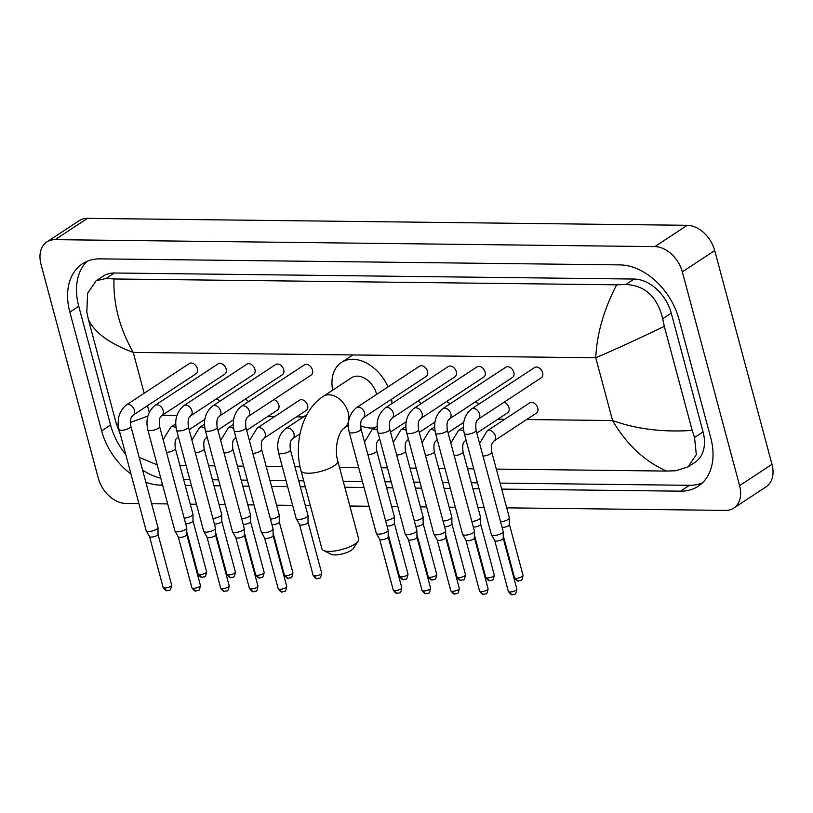 <?xml version="1.0" encoding="UTF-8"?>
<svg xmlns="http://www.w3.org/2000/svg" width="813" height="813" viewBox="0 0 813 813"><rect width="100%" height="100%" fill="white"/><g stroke="black" fill="none" stroke-linecap="round" stroke-linejoin="round"><path stroke-width="1.22" d="M358.198 541.041L353.482 548.318A12.225 3.73 165 0 1 334.692 554.954A12.225 3.73 165 0 1 331.104 554.314L323.381 550.371A19.024 5.803 -15 0 0 328.97 551.366A19.024 5.803 -15 0 0 358.198 541.041A19.024 5.803 -15 0 0 358.685 538.989L337.751 460.859A19.024 5.803 165 0 1 328.127 468.928A19.024 5.803 165 0 1 308.036 473.237A19.024 5.803 165 0 1 300.993 470.707L321.928 548.836A19.024 5.803 -15 0 0 323.381 550.371M376.643 394.386A19.024 13.333 -123.3 0 0 376.5 393.827A19.024 13.333 -123.3 0 0 351.511 377.76L323.168 396.409C302.019 410.067 293.544 443.532 300.993 470.707M332.669 390.149A37.368 26.189 56.7 0 1 341.43 362.435A37.368 26.189 56.7 0 1 388.014 386.907M391.592 399.193A37.368 26.189 56.7 0 1 391.957 403.563M374.681 427.811A37.368 26.189 56.7 0 1 360.555 425.727M542.596 372.7A6.118 4.289 -123.3 0 0 534.568 367.537L471.56 408.969A6.118 4.289 -123.3 0 1 473.125 408.461A6.118 4.289 -123.3 0 1 479.599 414.132A6.118 4.289 -123.3 0 1 478.288 419.193L541.285 377.76A6.118 4.289 -123.3 0 0 542.596 372.7M464.274 433.492A6.118 1.86 165 0 0 466.245 434.294A6.118 1.86 165 0 0 466.53 434.305A6.118 1.86 165 0 0 472.993 432.923A6.118 1.86 165 0 0 476.083 430.321L503.196 531.519A6.118 1.86 165 0 1 503.217 531.672A6.118 1.86 165 0 1 501.967 533.155A6.118 1.86 165 0 1 493.643 535.503A6.118 1.86 165 0 1 491.438 534.822A6.118 1.86 165 0 1 491.387 534.69L464.274 433.492C461.987 423.146 464.416 414.976 471.56 408.969M503.237 538.216A4.421 1.341 165 0 1 503.247 538.318A4.421 1.341 165 0 1 502.343 539.395A4.421 1.341 165 0 1 496.337 541.082A4.421 1.341 165 0 1 494.741 540.594A4.421 1.341 165 0 1 494.7 540.503M513.836 372.364A6.118 4.289 -123.3 0 0 505.798 367.202L442.8 408.634A6.118 4.289 -123.3 0 1 444.355 408.126A6.118 4.289 -123.3 0 1 450.829 413.797A6.118 4.289 -123.3 0 1 449.518 418.858L512.515 377.425A6.118 4.289 -123.3 0 0 513.836 372.364M435.504 433.156A6.118 1.86 165 0 0 437.475 433.959A6.118 1.86 165 0 0 437.76 433.969A6.118 1.86 165 0 0 444.223 432.587A6.118 1.86 165 0 0 447.313 429.996L474.426 531.184A6.118 1.86 165 0 1 474.446 531.336A6.118 1.86 165 0 1 473.196 532.83A6.118 1.86 165 0 1 464.884 535.167A6.118 1.86 165 0 1 462.678 534.497A6.118 1.86 165 0 1 462.617 534.354L435.504 433.156C433.217 422.811 435.646 414.64 442.8 408.634M474.467 537.881A4.421 1.341 165 0 1 474.477 537.982A4.421 1.341 165 0 1 473.573 539.06A4.421 1.341 165 0 1 467.566 540.757A4.421 1.341 165 0 1 465.971 540.269A4.421 1.341 165 0 1 465.93 540.167M485.066 372.039A6.118 4.289 -123.3 0 0 477.028 366.866L414.03 408.309A6.118 4.289 -123.3 0 1 415.595 407.791A6.118 4.289 -123.3 0 1 422.059 413.471A6.118 4.289 -123.3 0 1 420.748 418.522L483.755 377.09A6.118 4.289 -123.3 0 0 485.066 372.039M406.734 432.821A6.118 1.86 165 0 0 408.705 433.624A6.118 1.86 165 0 0 409 433.634A6.118 1.86 165 0 0 415.453 432.252A6.118 1.86 165 0 0 418.543 429.66L445.666 530.859A6.118 1.86 165 0 1 445.687 531.001A6.118 1.86 165 0 1 444.426 532.495A6.118 1.86 165 0 1 436.114 534.832A6.118 1.86 165 0 1 433.908 534.161A6.118 1.86 165 0 1 433.847 534.019L406.734 432.821C404.447 422.486 406.876 414.305 414.03 408.309M445.697 537.545A4.421 1.341 165 0 1 445.707 537.657A4.421 1.341 165 0 1 444.802 538.724A4.421 1.341 165 0 1 438.796 540.421A4.421 1.341 165 0 1 437.211 539.934A4.421 1.341 165 0 1 437.16 539.832M456.296 371.704A6.118 4.289 -123.3 0 0 448.268 366.541L385.26 407.974A6.118 4.289 -123.3 0 1 386.825 407.465A6.118 4.289 -123.3 0 1 393.299 413.136A6.118 4.289 -123.3 0 1 391.978 418.187L454.985 376.754A6.118 4.289 -123.3 0 0 456.296 371.704M377.964 432.486A6.118 1.86 165 0 0 379.945 433.299A6.118 1.86 165 0 0 380.23 433.299A6.118 1.86 165 0 0 386.683 431.916A6.118 1.86 165 0 0 389.783 429.325L416.896 530.523A6.118 1.86 165 0 1 416.917 530.665A6.118 1.86 165 0 1 415.667 532.159A6.118 1.86 165 0 1 407.343 534.497A6.118 1.86 165 0 1 405.138 533.826A6.118 1.86 165 0 1 405.077 533.684L377.964 432.486C375.677 422.15 378.116 413.969 385.26 407.974M416.927 537.21A4.421 1.341 165 0 1 416.947 537.322A4.421 1.341 165 0 1 416.043 538.389A4.421 1.341 165 0 1 410.026 540.086A4.421 1.341 165 0 1 408.441 539.598A4.421 1.341 165 0 1 408.4 539.497M427.526 371.368A6.118 4.289 -123.3 0 0 419.498 366.206L356.49 407.638A6.118 4.289 -123.3 0 1 358.055 407.13A6.118 4.289 -123.3 0 1 364.529 412.801A6.118 4.289 -123.3 0 1 363.218 417.852L426.215 376.419A6.118 4.289 -123.3 0 0 427.526 371.368M349.194 432.15A6.118 1.86 165 0 0 351.175 432.963A6.118 1.86 165 0 0 351.46 432.973A6.118 1.86 165 0 0 357.923 431.581A6.118 1.86 165 0 0 361.013 428.99L388.126 530.188A6.118 1.86 165 0 1 388.147 530.34A6.118 1.86 165 0 1 386.897 531.824A6.118 1.86 165 0 1 378.573 534.161A6.118 1.86 165 0 1 376.368 533.491A6.118 1.86 165 0 1 376.317 533.348L349.194 432.15C346.907 421.815 349.346 413.644 356.49 407.638M388.157 536.875A4.421 1.341 165 0 1 388.177 536.986A4.421 1.341 165 0 1 387.273 538.064A4.421 1.341 165 0 1 381.267 539.751A4.421 1.341 165 0 1 379.671 539.263A4.421 1.341 165 0 1 379.63 539.161M312.456 370.027A6.118 4.289 -123.3 0 0 304.428 364.864L241.42 406.297A6.118 4.289 -123.3 0 1 242.985 405.789A6.118 4.289 -123.3 0 1 249.459 411.459A6.118 4.289 -123.3 0 1 248.138 416.52L311.145 375.088A6.118 4.289 -123.3 0 0 312.456 370.027M234.124 430.819A6.118 1.86 165 0 0 236.105 431.622A6.118 1.86 165 0 0 236.39 431.632A6.118 1.86 165 0 0 242.843 430.25A6.118 1.86 165 0 0 245.943 427.658L273.056 528.846A6.118 1.86 165 0 1 273.077 528.999A6.118 1.86 165 0 1 271.827 530.493A6.118 1.86 165 0 1 263.503 532.83A6.118 1.86 165 0 1 261.298 532.159A6.118 1.86 165 0 1 261.237 532.017L234.124 430.819C231.837 420.473 234.276 412.303 241.42 406.297M273.087 535.543A4.421 1.341 165 0 1 273.107 535.645A4.421 1.341 165 0 1 272.203 536.722A4.421 1.341 165 0 1 266.197 538.419A4.421 1.341 165 0 1 264.601 537.932A4.421 1.341 165 0 1 264.56 537.83M283.686 369.702A6.118 4.289 -123.3 0 0 275.658 364.529L212.65 405.972A6.118 4.289 -123.3 0 1 214.215 405.453A6.118 4.289 -123.3 0 1 220.689 411.134A6.118 4.289 -123.3 0 1 219.378 416.185L282.375 374.752A6.118 4.289 -123.3 0 0 283.686 369.702M205.354 430.484A6.118 1.86 165 0 0 207.335 431.286A6.118 1.86 165 0 0 207.62 431.297A6.118 1.86 165 0 0 214.083 429.914A6.118 1.86 165 0 0 217.173 427.323L244.286 528.521A6.118 1.86 165 0 1 244.307 528.663A6.118 1.86 165 0 1 243.057 530.157A6.118 1.86 165 0 1 234.733 532.495A6.118 1.86 165 0 1 232.528 531.824A6.118 1.86 165 0 1 232.477 531.682L205.354 430.484C203.077 420.148 205.506 411.967 212.65 405.972M244.317 535.208A4.421 1.341 165 0 1 244.337 535.32A4.421 1.341 165 0 1 243.433 536.387A4.421 1.341 165 0 1 237.426 538.084A4.421 1.341 165 0 1 235.831 537.596A4.421 1.341 165 0 1 235.79 537.495M254.916 369.366A6.118 4.289 -123.3 0 0 246.888 364.204L183.88 405.636A6.118 4.289 -123.3 0 1 185.445 405.128A6.118 4.289 -123.3 0 1 191.919 410.799A6.118 4.289 -123.3 0 1 190.608 415.85L253.605 374.417A6.118 4.289 -123.3 0 0 254.916 369.366M176.594 430.148A6.118 1.86 165 0 0 178.565 430.961A6.118 1.86 165 0 0 178.85 430.961A6.118 1.86 165 0 0 185.313 429.579A6.118 1.86 165 0 0 188.403 426.988L215.516 528.186A6.118 1.86 165 0 1 215.536 528.328A6.118 1.86 165 0 1 214.286 529.822A6.118 1.86 165 0 1 205.974 532.159A6.118 1.86 165 0 1 203.768 531.489A6.118 1.86 165 0 1 203.707 531.346L176.594 430.148C174.307 419.813 176.736 411.632 183.88 405.636M215.557 534.873A4.421 1.341 165 0 1 215.567 534.984A4.421 1.341 165 0 1 214.662 536.052A4.421 1.341 165 0 1 208.656 537.749A4.421 1.341 165 0 1 207.061 537.261A4.421 1.341 165 0 1 207.02 537.159M226.156 369.031A6.118 4.289 -123.3 0 0 218.118 363.868L155.12 405.301A6.118 4.289 -123.3 0 1 156.675 404.793A6.118 4.289 -123.3 0 1 163.149 410.463A6.118 4.289 -123.3 0 1 161.838 415.514L224.835 374.082A6.118 4.289 -123.3 0 0 226.156 369.031M147.824 429.813A6.118 1.86 165 0 0 149.795 430.626A6.118 1.86 165 0 0 150.09 430.636A6.118 1.86 165 0 0 156.543 429.244A6.118 1.86 165 0 0 159.633 426.652L186.756 527.85A6.118 1.86 165 0 1 186.766 528.003A6.118 1.86 165 0 1 185.516 529.487A6.118 1.86 165 0 1 177.204 531.824A6.118 1.86 165 0 1 174.998 531.153A6.118 1.86 165 0 1 174.937 531.011L147.824 429.813C145.537 419.478 147.966 411.307 155.12 405.301M186.787 534.537A4.421 1.341 165 0 1 186.797 534.649A4.421 1.341 165 0 1 185.892 535.726A4.421 1.341 165 0 1 179.886 537.413A4.421 1.341 165 0 1 178.291 536.926A4.421 1.341 165 0 1 178.25 536.824M197.386 368.696A6.118 4.289 -123.3 0 0 189.348 363.533L126.35 404.965A6.118 4.289 -123.3 0 1 127.915 404.457A6.118 4.289 -123.3 0 1 134.379 410.128A6.118 4.289 -123.3 0 1 133.068 415.179L196.075 373.746A6.118 4.289 -123.3 0 0 197.386 368.696M119.054 429.488A6.118 1.86 165 0 0 121.035 430.29A6.118 1.86 165 0 0 121.32 430.301A6.118 1.86 165 0 0 127.773 428.918A6.118 1.86 165 0 0 130.873 426.317L157.986 527.515A6.118 1.86 165 0 1 158.007 527.667A6.118 1.86 165 0 1 156.746 529.151A6.118 1.86 165 0 1 148.433 531.499A6.118 1.86 165 0 1 146.228 530.818A6.118 1.86 165 0 1 146.167 530.686L119.054 429.488C116.767 419.142 119.196 410.971 126.35 404.965M158.017 534.202A4.421 1.341 165 0 1 158.027 534.314A4.421 1.341 165 0 1 157.122 535.391A4.421 1.341 165 0 1 151.116 537.078A4.421 1.341 165 0 1 149.531 536.59A4.421 1.341 165 0 1 149.49 536.489M493.979 441.002L536.417 413.095A6.118 4.289 -123.3 0 0 537.728 408.035A6.118 4.289 -123.3 0 0 529.7 402.872L487.261 430.778A6.118 4.289 -123.3 0 1 488.826 430.27A6.118 4.289 -123.3 0 1 495.3 435.941A6.118 4.289 -123.3 0 1 493.979 441.002C493.633 442.455 490.534 441.378 491.784 452.13A6.118 1.86 165 0 1 489.08 454.558A6.118 1.86 165 0 1 482.983 456.093M491.784 452.13L509.385 517.83A6.118 1.86 165 0 1 509.405 517.972A6.118 1.86 165 0 1 508.145 519.466A6.118 1.86 165 0 1 500.595 521.783M509.416 524.517A4.421 1.341 165 0 1 509.436 524.629A4.421 1.341 165 0 1 508.532 525.696A4.421 1.341 165 0 1 502.515 527.393A4.421 1.341 165 0 1 502.088 527.373M476.814 433.044L507.647 412.76A6.118 4.289 -123.3 0 0 508.958 407.709A6.118 4.289 -123.3 0 0 504.06 402.242M454.223 455.758A6.118 1.86 165 0 0 460.31 454.223A6.118 1.86 165 0 0 463.014 451.804L480.615 517.495A6.118 1.86 165 0 1 480.635 517.647A6.118 1.86 165 0 1 479.385 519.131A6.118 1.86 165 0 1 471.825 521.458M480.646 524.182A4.421 1.341 165 0 1 480.666 524.294A4.421 1.341 165 0 1 479.761 525.371A4.421 1.341 165 0 1 473.755 527.058A4.421 1.341 165 0 1 473.318 527.037M478.633 404.325A6.118 4.289 -123.3 0 0 475.3 401.907M425.453 455.422A6.118 1.86 165 0 0 431.54 453.888A6.118 1.86 165 0 0 434.244 451.469L451.845 517.159A6.118 1.86 165 0 1 451.865 517.312A6.118 1.86 165 0 1 450.615 518.796A6.118 1.86 165 0 1 443.055 521.123M451.886 523.846A4.421 1.341 165 0 1 451.896 523.958A4.421 1.341 165 0 1 450.991 525.035A4.421 1.341 165 0 1 444.985 526.722A4.421 1.341 165 0 1 444.548 526.702M449.874 403.99A6.118 4.289 -123.3 0 0 446.53 401.571M396.683 455.097A6.118 1.86 165 0 0 402.781 453.563A6.118 1.86 165 0 0 405.474 451.134L423.075 516.824A6.118 1.86 165 0 1 423.095 516.977A6.118 1.86 165 0 1 421.845 518.46A6.118 1.86 165 0 1 414.284 520.787M423.116 523.521A4.421 1.341 165 0 1 423.126 523.623A4.421 1.341 165 0 1 422.221 524.7A4.421 1.341 165 0 1 416.215 526.387A4.421 1.341 165 0 1 415.778 526.367M421.104 403.655A6.118 4.289 -123.3 0 0 417.76 401.236M367.913 454.762A6.118 1.86 165 0 0 374.01 453.227A6.118 1.86 165 0 0 376.714 450.798L394.315 516.489A6.118 1.86 165 0 1 394.335 516.641A6.118 1.86 165 0 1 393.075 518.125A6.118 1.86 165 0 1 385.514 520.452M394.346 523.186A4.421 1.341 165 0 1 394.356 523.287A4.421 1.341 165 0 1 393.451 524.365A4.421 1.341 165 0 1 387.445 526.062A4.421 1.341 165 0 1 387.018 526.031M290.404 449.792L308.005 515.493A6.118 1.86 165 0 1 308.025 515.635A6.118 1.86 165 0 1 306.775 517.129A6.118 1.86 165 0 1 298.452 519.466A6.118 1.86 165 0 1 296.257 518.796A6.118 1.86 165 0 1 296.196 518.653L278.595 452.963C276.308 442.618 278.737 434.447 285.891 428.441A6.118 4.289 -123.3 0 1 287.446 427.933A6.118 4.289 -123.3 0 1 293.92 433.603A6.118 4.289 -123.3 0 1 292.609 438.664C292.253 440.118 289.154 439.04 290.404 449.792A6.118 1.86 165 0 1 287.314 452.394A6.118 1.86 165 0 1 280.851 453.776A6.118 1.86 165 0 1 280.566 453.766A6.118 1.86 165 0 1 278.595 452.963M308.046 522.18A4.421 1.341 165 0 1 308.056 522.292A4.421 1.341 165 0 1 307.151 523.359A4.421 1.341 165 0 1 301.145 525.056A4.421 1.341 165 0 1 299.55 524.568A4.421 1.341 165 0 1 299.509 524.466M263.839 438.329L306.277 410.423A6.118 4.289 -123.3 0 0 307.588 405.372A6.118 4.289 -123.3 0 0 299.55 400.199L257.121 428.105A6.118 4.289 -123.3 0 1 258.676 427.597A6.118 4.289 -123.3 0 1 265.15 433.278A6.118 4.289 -123.3 0 1 263.839 438.329C263.493 439.782 260.384 438.715 261.634 449.467A6.118 1.86 165 0 1 258.941 451.886A6.118 1.86 165 0 1 252.843 453.42M261.634 449.467L279.245 515.157A6.118 1.86 165 0 1 279.255 515.31A6.118 1.86 165 0 1 278.005 516.794A6.118 1.86 165 0 1 270.444 519.121M279.276 521.844A4.421 1.341 165 0 1 279.286 521.956A4.421 1.341 165 0 1 278.381 523.033A4.421 1.341 165 0 1 272.375 524.72A4.421 1.341 165 0 1 271.938 524.7M246.664 430.372L277.507 410.087A6.118 4.289 -123.3 0 0 278.818 405.037A6.118 4.289 -123.3 0 0 273.92 399.569M224.073 453.085A6.118 1.86 165 0 0 230.17 451.55A6.118 1.86 165 0 0 232.874 449.132L250.475 514.822A6.118 1.86 165 0 1 250.495 514.975A6.118 1.86 165 0 1 249.235 516.458A6.118 1.86 165 0 1 241.674 518.785M250.506 521.509A4.421 1.341 165 0 1 250.516 521.621A4.421 1.341 165 0 1 249.611 522.698A4.421 1.341 165 0 1 243.605 524.385A4.421 1.341 165 0 1 243.178 524.365M248.493 401.652A6.118 4.289 -123.3 0 0 245.15 399.234M195.313 452.76A6.118 1.86 165 0 0 201.4 451.225A6.118 1.86 165 0 0 204.104 448.796L221.705 514.487A6.118 1.86 165 0 1 221.725 514.639A6.118 1.86 165 0 1 220.475 516.123A6.118 1.86 165 0 1 212.915 518.45M221.736 521.184A4.421 1.341 165 0 1 221.756 521.285A4.421 1.341 165 0 1 220.851 522.363A4.421 1.341 165 0 1 214.845 524.05A4.421 1.341 165 0 1 214.408 524.029M219.723 401.317A6.118 4.289 -123.3 0 0 216.38 398.898M166.543 452.424A6.118 1.86 165 0 0 172.63 450.89A6.118 1.86 165 0 0 175.334 448.461L192.935 514.151A6.118 1.86 165 0 1 192.955 514.304A6.118 1.86 165 0 1 191.705 515.788A6.118 1.86 165 0 1 184.144 518.115M192.966 520.848A4.421 1.341 165 0 1 192.986 520.95A4.421 1.341 165 0 1 192.081 522.027A4.421 1.341 165 0 1 186.075 523.724A4.421 1.341 165 0 1 185.638 523.694M138.911 503.582L125.761 503.43A27.175 19.045 56.7 0 1 98.292 478.186L41.016 264.408A27.175 19.045 56.7 0 1 46.849 241.949L79.237 220.648A27.175 19.045 56.7 0 1 87.479 218.351L687.239 225.313A27.175 19.045 56.7 0 1 714.708 250.556L771.984 464.325A27.175 19.045 56.7 0 1 766.151 486.794L733.763 508.095A27.175 19.045 56.7 0 1 725.521 510.391L506.712 507.851M46.849 241.949A27.175 19.045 56.7 0 1 55.081 239.652L654.851 246.613A27.175 19.045 56.7 0 1 682.32 271.857L739.596 485.625A27.175 19.045 56.7 0 1 733.763 508.095M484.121 507.586L477.942 507.515M455.351 507.251L449.172 507.18M426.591 506.916L420.402 506.845M397.821 506.58L391.642 506.509M369.051 506.245L349.854 506.032M310.342 505.564L305.332 505.513M292.629 505.361L276.562 505.178M253.981 504.914L247.802 504.843M225.211 504.578L219.032 504.507M196.441 504.243L190.262 504.172M167.681 503.908L151.604 503.725M501.682 489.101L680.522 491.174A58.434 40.955 -123.3 0 0 698.225 486.235A58.434 40.955 -123.3 0 0 710.775 437.933L678.946 319.174A58.434 40.955 -123.3 0 0 619.892 264.896L100.09 258.869A58.434 40.955 -123.3 0 0 82.387 263.798A58.434 40.955 -123.3 0 0 69.837 312.101L101.655 430.87A58.434 40.955 -123.3 0 0 130.995 474.04M145.842 482.211A58.434 40.955 -123.3 0 0 160.72 485.137L162.651 485.158M185.242 485.422L191.421 485.493M214.002 485.757L220.191 485.828M242.772 486.093L248.951 486.164M271.542 486.428L287.609 486.611M300.312 486.763L305.312 486.814M344.824 487.272L364.031 487.495M386.612 487.759L392.791 487.83M415.382 488.095L421.561 488.166M444.152 488.43L450.331 488.501M472.912 488.765L479.101 488.837M87.113 261.288A58.434 40.955 -123.3 0 0 78.749 306.247L110.568 425.006A58.434 40.955 -123.3 0 0 125.771 454.569M500.086 483.115L689.424 485.31A58.434 40.955 -123.3 0 0 702.402 482.892M183.636 479.446L189.815 479.518M212.406 479.772L218.585 479.853M241.166 480.107L247.355 480.178M269.936 480.442L286.003 480.635M298.706 480.778L303.716 480.839M343.228 481.296L362.425 481.52M385.006 481.784L391.195 481.855M413.776 482.109L419.965 482.19M442.546 482.444L448.725 482.516M471.316 482.78L477.495 482.851M142.59 470.066A58.434 40.955 -123.3 0 0 160.781 478.176M688.062 466.896L675.806 470.747L666.599 471.073C644.618 461.388 626.61 444.538 612.565 420.534C636.386 429.112 662.93 432.394 692.188 430.402L694.515 437.506L696.324 454.599L688.062 466.896L695.176 462.211A36.687 25.721 -123.3 0 0 703.062 431.886L671.243 313.127A36.687 25.721 -123.3 0 0 634.15 279.042L114.359 273.005A36.687 25.721 -123.3 0 0 103.241 276.105L96.117 280.79L106.097 278.442L114.013 278.971C113.129 303.696 119.531 328.167 133.22 352.405C109.653 343.655 94.725 332.741 88.424 319.641L86.818 312.06L87.621 293.239L96.117 280.79M666.599 471.073L496.326 469.091M473.735 468.837L467.556 468.755M444.975 468.501L438.786 468.43M416.205 468.166L410.026 468.095M387.435 467.831L381.256 467.76M358.665 467.495L339.468 467.272M300.068 466.814L294.946 466.753M282.253 466.611L266.186 466.418M243.595 466.164L237.416 466.093M214.825 465.829L208.646 465.758M186.055 465.493L179.876 465.422M157.214 464.853L139.175 457.333M120.588 435.199L116.31 423.715L88.424 319.641M692.188 430.402L664.302 326.328C638.012 339.001 615.156 349.478 595.756 357.771C596.905 333.706 603.886 309.387 616.691 284.804L114.013 278.971M616.691 284.804L625.898 284.479C645.187 285.505 657.453 296.928 662.697 318.737L664.302 326.328M116.31 423.715L118.241 424.538M130.415 422.475L147.885 416.053M337.751 460.859C334.092 448.827 338.31 431.805 344.072 428.197A19.024 13.333 -123.3 0 0 348.157 412.465A19.024 13.333 -123.3 0 0 328.93 394.793A19.024 13.333 -123.3 0 0 323.168 396.409M508.338 591.376C510.249 594.13 511.651 595.218 512.546 594.649C514.7 593.297 515.493 596.752 516.865 589.09A4.421 1.341 165 0 1 514.629 590.97A4.421 1.341 165 0 1 509.964 591.966A4.421 1.341 165 0 1 508.338 591.376L494.711 540.554M512.546 594.649A4.421 2.845 -89.3 0 1 509.964 591.966M479.568 591.041C481.479 593.795 482.881 594.892 483.786 594.313C485.93 592.962 486.723 596.427 488.095 588.754A4.421 1.341 165 0 1 485.869 590.634A4.421 1.341 165 0 1 481.205 591.63A4.421 1.341 165 0 1 479.568 591.041L465.951 540.218M483.786 594.313A4.421 2.845 -89.3 0 1 481.205 591.63M450.798 590.716C452.709 593.46 454.111 594.557 455.016 593.988C457.16 592.626 457.953 596.092 459.335 588.429A4.421 1.341 165 0 1 457.099 590.299A4.421 1.341 165 0 1 452.435 591.295A4.421 1.341 165 0 1 450.798 590.716L437.181 539.883M455.016 593.988A4.421 2.845 -89.3 0 1 452.435 591.295M422.028 590.38C423.939 593.134 425.351 594.222 426.246 593.653C428.39 592.291 429.193 595.756 430.565 588.094A4.421 1.341 165 0 1 428.329 589.964A4.421 1.341 165 0 1 423.664 590.97A4.421 1.341 165 0 1 422.028 590.38L408.411 539.547M426.246 593.653A4.421 2.845 -89.3 0 1 423.664 590.97M393.258 590.045C395.179 592.799 396.581 593.886 397.476 593.317C399.62 591.955 400.423 595.421 401.795 587.758A4.421 1.341 165 0 1 399.559 589.628A4.421 1.341 165 0 1 394.894 590.634A4.421 1.341 165 0 1 393.258 590.045L379.641 539.212M397.476 593.317A4.421 2.845 -89.3 0 1 394.894 590.634M278.188 588.703C280.099 591.458 281.511 592.555 282.406 591.976C284.55 590.624 285.353 594.09 286.725 586.417A4.421 1.341 165 0 1 284.489 588.297A4.421 1.341 165 0 1 279.824 589.293A4.421 1.341 165 0 1 278.188 588.703L264.571 537.881M282.406 591.976A4.421 2.845 -89.3 0 1 279.824 589.293M249.418 588.378C251.339 591.122 252.741 592.22 253.636 591.651C255.78 590.289 256.583 593.754 257.955 586.092A4.421 1.341 165 0 1 255.719 587.962A4.421 1.341 165 0 1 251.054 588.958A4.421 1.341 165 0 1 249.418 588.378L235.8 537.545M253.636 591.651A4.421 2.845 -89.3 0 1 251.054 588.958M220.658 588.043C222.569 590.797 223.971 591.884 224.866 591.315C227.02 589.953 227.813 593.419 229.185 585.756A4.421 1.341 165 0 1 226.949 587.626A4.421 1.341 165 0 1 222.284 588.632A4.421 1.341 165 0 1 220.658 588.043L207.041 537.21M224.866 591.315A4.421 2.845 -89.3 0 1 222.284 588.632M191.888 587.708C193.799 590.462 195.201 591.549 196.106 590.98C198.25 589.618 199.043 593.084 200.415 585.421A4.421 1.341 165 0 1 198.189 587.291A4.421 1.341 165 0 1 193.524 588.297A4.421 1.341 165 0 1 191.888 587.708L178.271 536.875M196.106 590.98A4.421 2.845 -89.3 0 1 193.524 588.297M163.118 587.372C165.029 590.126 166.441 591.214 167.336 590.645C169.48 589.283 170.283 592.748 171.655 585.086A4.421 1.341 165 0 1 169.419 586.956A4.421 1.341 165 0 1 164.754 587.962A4.421 1.341 165 0 1 163.118 587.372L149.501 536.539M167.336 590.645A4.421 2.845 -89.3 0 1 164.754 587.962M514.517 577.687C516.428 580.441 517.84 581.529 518.735 580.96C520.879 579.598 521.682 583.063 523.054 575.401A4.421 1.341 165 0 1 520.818 577.271A4.421 1.341 165 0 1 516.153 578.277A4.421 1.341 165 0 1 514.517 577.687L503.237 535.574M518.735 580.96A4.421 2.845 -89.3 0 1 516.153 578.277M485.747 577.352C487.668 580.106 489.07 581.193 489.965 580.624C492.109 579.263 492.912 582.728 494.284 575.065A4.421 1.341 165 0 1 492.048 576.935A4.421 1.341 165 0 1 487.383 577.941A4.421 1.341 165 0 1 485.747 577.352L474.467 535.239M489.965 580.624A4.421 2.845 -89.3 0 1 487.383 577.941M463.796 431.357A6.118 4.289 -123.3 0 0 460.056 429.935A6.118 4.289 -123.3 0 0 458.491 430.443L463.4 427.221M463.014 451.804C461.764 441.053 464.863 442.12 465.219 440.666A6.118 4.289 -123.3 0 0 465.991 439.924M456.987 577.017C458.898 579.771 460.3 580.858 461.195 580.289C463.349 578.927 464.142 582.393 465.514 574.73A4.421 1.341 165 0 1 463.278 576.61A4.421 1.341 165 0 1 458.613 577.606A4.421 1.341 165 0 1 456.987 577.017L445.697 534.903M461.195 580.289A4.421 2.845 -89.3 0 1 458.613 577.606M435.026 431.022A6.118 4.289 -123.3 0 0 431.286 429.61A6.118 4.289 -123.3 0 0 429.731 430.118L434.63 426.886M434.244 451.469C432.994 440.717 436.093 441.784 436.449 440.331A6.118 4.289 -123.3 0 0 437.221 439.589M428.217 576.681C430.128 579.435 431.53 580.523 432.435 579.954C434.579 578.592 435.372 582.057 436.744 574.395A4.421 1.341 165 0 1 434.518 576.275A4.421 1.341 165 0 1 429.853 577.271A4.421 1.341 165 0 1 428.217 576.681L416.927 534.568M432.435 579.954A4.421 2.845 -89.3 0 1 429.853 577.271M406.266 430.687A6.118 4.289 -123.3 0 0 402.516 429.274A6.118 4.289 -123.3 0 0 400.961 429.782L405.86 426.551M405.474 451.134C404.224 440.382 407.333 441.459 407.679 439.996A6.118 4.289 -123.3 0 0 408.461 439.264M399.447 576.346C401.358 579.1 402.76 580.197 403.665 579.618C405.809 578.267 406.612 581.732 407.984 574.059A4.421 1.341 165 0 1 405.748 575.939A4.421 1.341 165 0 1 401.083 576.935A4.421 1.341 165 0 1 399.447 576.346L388.167 534.232M403.665 579.618A4.421 2.845 -89.3 0 1 401.083 576.935M377.496 430.362A6.118 4.289 -123.3 0 0 373.756 428.939A6.118 4.289 -123.3 0 0 372.191 429.447L377.1 426.215M376.714 450.798C375.464 440.046 378.563 441.124 378.909 439.66A6.118 4.289 -123.3 0 0 379.691 438.929M313.147 575.35C315.058 578.104 316.46 579.191 317.355 578.622C319.509 577.26 320.302 580.726 321.674 573.063A4.421 1.341 165 0 1 319.438 574.933A4.421 1.341 165 0 1 314.773 575.939A4.421 1.341 165 0 1 313.147 575.35L299.519 524.517M317.355 578.622A4.421 2.845 -89.3 0 1 314.773 575.939M284.377 575.015C286.288 577.769 287.69 578.856 288.595 578.287C290.739 576.925 291.532 580.391 292.904 572.728A4.421 1.341 165 0 1 290.678 574.598A4.421 1.341 165 0 1 286.013 575.604A4.421 1.341 165 0 1 284.377 575.015L273.087 532.901M288.595 578.287A4.421 2.845 -89.3 0 1 286.013 575.604M255.607 574.679C257.518 577.433 258.93 578.521 259.825 577.952C261.969 576.59 262.772 580.055 264.144 572.393A4.421 1.341 165 0 1 261.908 574.273A4.421 1.341 165 0 1 257.243 575.269A4.421 1.341 165 0 1 255.607 574.679L244.327 532.566M259.825 577.952A4.421 2.845 -89.3 0 1 257.243 575.269M233.656 428.685A6.118 4.289 -123.3 0 0 229.916 427.272A6.118 4.289 -123.3 0 0 228.351 427.78L233.26 424.549M232.874 449.132C231.624 438.38 234.723 439.447 235.069 437.994A6.118 4.289 -123.3 0 0 235.851 437.252M226.837 574.344C228.758 577.098 230.16 578.185 231.055 577.616C233.199 576.254 234.002 579.72 235.374 572.057A4.421 1.341 165 0 1 233.138 573.937A4.421 1.341 165 0 1 228.473 574.933A4.421 1.341 165 0 1 226.837 574.344L215.557 532.23M231.055 577.616A4.421 2.845 -89.3 0 1 228.473 574.933M204.886 428.349A6.118 4.289 -123.3 0 0 201.146 426.937A6.118 4.289 -123.3 0 0 199.581 427.445L204.49 424.213M204.104 448.796C202.854 438.044 205.953 439.122 206.299 437.658A6.118 4.289 -123.3 0 0 207.081 436.927M198.067 574.008C199.988 576.763 201.39 577.86 202.285 577.281C204.429 575.929 205.232 579.395 206.604 571.722A4.421 1.341 165 0 1 204.368 573.602A4.421 1.341 165 0 1 199.703 574.598A4.421 1.341 165 0 1 198.067 574.008L186.787 531.895M202.285 577.281A4.421 2.845 -89.3 0 1 199.703 574.598M176.116 428.024A6.118 4.289 -123.3 0 0 172.376 426.601A6.118 4.289 -123.3 0 0 170.811 427.11L175.72 423.878M175.334 448.461C174.084 437.709 177.183 438.786 177.539 437.323A6.118 4.289 -123.3 0 0 178.311 436.591M526.621 419.538L612.565 420.534L595.756 357.771L133.22 352.405L144.165 393.248M149.267 412.303L147.499 405.697M162.163 415.301L176.919 415.473M267.711 416.53L274.601 416.612M296.481 416.866L303.371 416.947M497.851 419.203L504.751 419.284M55.081 239.652L87.479 218.351M739.596 485.625L771.984 464.325M682.32 271.857L714.708 250.556M654.851 246.613L687.239 225.313M78.749 306.247L69.837 312.101M689.424 485.31L680.522 491.174M162.356 484.06L160.72 485.137M110.568 425.006L101.655 430.87M703.062 431.886L694.515 437.506M114.359 273.005L106.097 278.442M634.15 279.042L625.898 284.479M671.243 313.127L662.697 318.737M341.43 362.435L352.801 354.956M348.32 425.402L344.072 428.197M503.247 538.318L503.217 531.672M476.083 430.321C474.833 419.569 477.932 420.646 478.288 419.193M494.741 540.594L491.438 534.822M516.865 589.09L503.247 538.267M474.477 537.982L474.446 531.336M447.313 429.996C446.063 419.244 449.162 420.311 449.518 418.858M465.971 540.269L462.678 534.497M488.095 588.754L474.477 537.932M445.707 537.657L445.687 531.001M418.543 429.66C417.293 418.908 420.402 419.975 420.748 418.522M437.211 539.934L433.908 534.161M459.335 588.429L445.707 537.596M416.947 537.322L416.917 530.665M389.783 429.325C388.533 418.573 391.632 419.65 391.978 418.187M408.441 539.598L405.138 533.826M430.565 588.094L416.947 537.261M388.177 536.986L388.147 530.34M361.013 428.99C359.763 418.238 362.862 419.315 363.218 417.852M379.671 539.263L376.368 533.491M401.795 587.758L388.177 536.926M273.107 535.645L273.077 528.999M245.943 427.658C244.693 416.906 247.792 417.973 248.138 416.52M264.601 537.932L261.298 532.159M286.725 586.417L273.107 535.594M244.337 535.32L244.307 528.663M217.173 427.323C215.923 416.571 219.022 417.638 219.378 416.185M235.831 537.596L232.528 531.824M257.955 586.092L244.337 535.259M215.567 534.984L215.536 528.328M188.403 426.988C187.153 416.236 190.252 417.313 190.608 415.85M207.061 537.261L203.768 531.489M229.185 585.756L215.567 534.924M186.797 534.649L186.766 528.003M159.633 426.652C158.383 415.9 161.482 416.978 161.838 415.514M178.291 536.926L174.998 531.153M200.415 585.421L186.797 534.588M158.027 534.314L158.007 527.667M130.873 426.317C129.613 415.565 132.722 416.642 133.068 415.179M149.531 536.59L146.228 530.818M171.655 585.086L158.027 534.263M509.436 524.629L509.405 517.972M479.589 443.4L487.261 430.778M523.054 575.401L509.436 524.568M480.666 524.294L480.635 517.647M466.042 440.118L465.219 440.666M450.819 443.065L458.491 430.443M494.284 575.065L480.666 524.233M451.896 523.958L451.865 517.312M463.745 422.374L448.044 432.709M437.282 439.782L436.449 440.331M422.049 442.729L429.731 430.118M465.514 574.73L451.896 523.907M423.126 523.623L423.095 516.977M434.975 422.038L419.274 432.374M408.512 439.447L407.679 439.996M393.279 442.404L400.961 429.782M436.744 574.395L423.126 523.572M394.356 523.287L394.335 516.641M406.215 421.713L390.504 432.038M379.742 439.122L378.909 439.66M364.519 442.069L372.191 429.447M407.984 574.059L394.356 523.237M306.948 414.589L285.891 428.441M308.056 522.292L308.025 515.635M300.027 433.776L292.609 438.664M299.55 524.568L296.257 518.796M321.674 573.063L308.056 522.231M279.286 521.956L279.255 515.31M249.439 440.727L257.121 428.105M292.904 572.728L279.286 521.895M250.516 521.621L250.495 514.975M235.902 437.445L235.069 437.994M220.679 440.392L228.351 427.78M264.144 572.393L250.516 521.57M221.756 521.285L221.725 514.639M233.605 419.701L217.894 430.036M207.132 437.109L206.299 437.658M191.909 440.067L199.581 427.445M235.374 572.057L221.756 521.235M192.986 520.95L192.955 514.304M204.835 419.376L189.134 429.701M178.362 436.784L177.539 437.323M163.139 439.731L170.811 427.11M206.604 571.722L192.986 520.899"/></g></svg>
